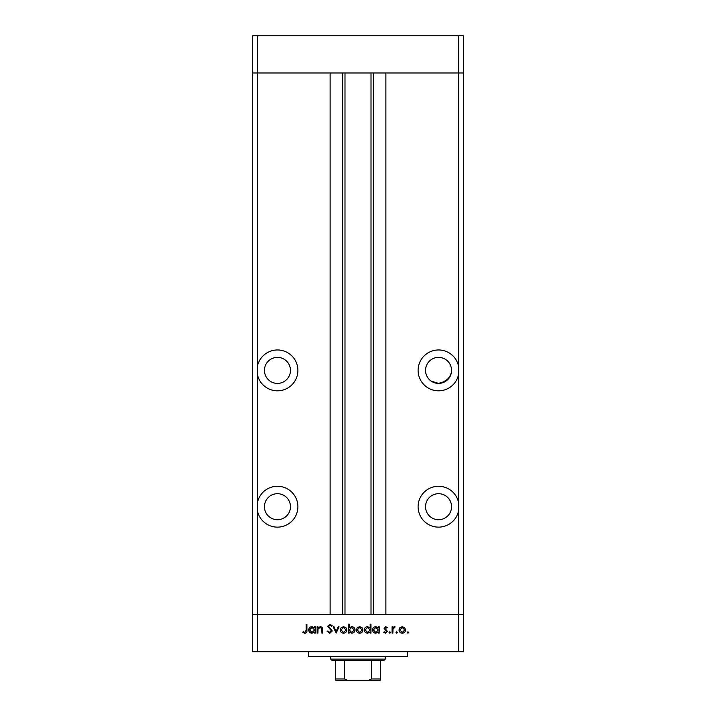 <?xml version="1.0" encoding="UTF-8"?>
<svg xmlns="http://www.w3.org/2000/svg" width="716" height="716" viewBox="0 0 716 716"><rect width="100%" height="100%" fill="white"/><g stroke="black" fill="none" stroke-linecap="round" stroke-linejoin="round"><path stroke-width="1.07" d="M257.626 511.707L257.626 501.71A20.451 20.451 0 0 1 297.901 506.704A20.451 20.451 0 0 1 257.626 511.707L257.626 614.525L458.374 614.525L458.374 651.694L463.333 651.694L463.333 614.525L458.374 614.525L463.333 614.525L463.333 72.978L385.879 72.978L385.879 614.525L458.374 614.525L458.374 72.978L463.333 72.978L463.333 35.8L252.667 35.8L252.667 72.978L458.374 72.978L458.374 35.8M458.374 651.694L257.626 651.694L257.626 614.525L252.667 614.525L330.121 614.525L330.121 72.978L257.626 72.978L257.626 35.8M277.45 357.382A13.013 13.013 0 0 0 264.437 370.396A13.013 13.013 0 0 0 277.45 383.4A13.013 13.013 0 0 0 290.463 370.396A13.013 13.013 0 0 0 277.45 357.382M438.55 493.7A13.013 13.013 0 0 0 425.537 506.704A13.013 13.013 0 0 0 438.55 519.718A13.013 13.013 0 0 0 451.563 506.704A13.013 13.013 0 0 0 438.55 493.7M277.45 493.7A13.013 13.013 0 0 0 264.437 506.704A13.013 13.013 0 0 0 277.45 519.718A13.013 13.013 0 0 0 290.463 506.704A13.013 13.013 0 0 0 277.45 493.7M431.113 381.073L438.55 383.4A13.013 13.013 0 0 0 451.563 370.396A13.013 13.013 0 0 0 438.55 357.382A13.013 13.013 0 0 0 425.537 370.396A13.013 13.013 0 0 0 438.55 383.4L445.97 381.082L450.364 375.837M257.626 501.71L257.626 375.39A20.451 20.451 0 0 0 297.901 370.396A20.451 20.451 0 0 0 257.626 365.393L257.626 72.978L252.667 72.978L252.667 651.694L257.626 651.694M257.626 375.39L257.626 365.393M458.374 365.393A20.451 20.451 0 0 0 418.099 370.396A20.451 20.451 0 0 0 458.374 375.39M458.374 501.71A20.451 20.451 0 0 0 418.099 506.704A20.451 20.451 0 0 0 458.374 511.707M442.032 382.926L448.914 378.263L451.313 372.938M344.987 72.978L344.987 614.525M407.565 651.694L407.565 656.653L308.435 656.653L308.435 651.694M317.913 633.105L317.134 633.105L317.134 626.769L317.913 626.769L317.913 627.914L320.329 626.661C322.075 626.939 322.862 628.013 322.701 629.874L322.701 633.105L321.923 633.105L321.824 628.684L320.195 627.44L318.038 629.113L317.913 633.105M332.26 630.984L329.781 633.329L327.149 631.431L327.883 630.993L329.781 632.443L331.481 630.975L327.704 626.24L329.843 624.209L332.152 625.677L331.445 626.214L329.754 625.104L328.483 626.196L332.26 630.984M336.153 633.105L333.155 626.769L333.996 626.769L336.099 631.387L338.203 626.769L339.044 626.769L336.153 633.105M340.27 629.955L341.138 627.708L343.555 626.661L345.962 627.699L346.83 629.955C346.651 631.968 345.551 633.051 343.555 633.221C341.55 633.051 340.458 631.968 340.27 629.955M356.398 629.955L357.266 627.708L359.683 626.661L362.09 627.699L362.958 629.955C362.77 631.968 361.678 633.051 359.683 633.221C357.678 633.051 356.577 631.968 356.398 629.955M378.415 627.941L378.415 626.769L379.194 626.769L379.194 633.105L378.415 633.105L378.415 632.013L375.828 633.221C373.815 633.034 372.714 631.933 372.517 629.919C372.732 627.923 373.841 626.831 375.846 626.661L378.415 627.941M407.941 633.221L407.216 632.497L407.941 631.772L408.666 632.497L407.941 633.221M398.991 629.955L399.859 627.708L402.276 626.661L404.683 627.699L405.551 629.955C405.363 631.968 404.272 633.051 402.276 633.221C400.271 633.051 399.179 631.968 398.991 629.955M396.709 633.221L395.984 632.497L396.709 631.772L397.434 632.497L396.709 633.221M392.869 633.105L392.091 633.105L392.091 626.769L392.869 626.769L392.869 627.699L394.418 626.661L395.098 626.876L394.668 627.547L393.012 628.8L392.869 633.105M389.817 633.221L389.092 632.497L389.817 631.772L390.542 632.497L389.817 633.221M384.089 628.326L385.691 626.661L387.311 627.565L386.783 628.102L385.691 627.44L384.868 628.29L387.428 631.387L385.566 633.221L383.758 632.362L384.268 631.772L385.53 632.443L386.649 631.423L384.089 628.326M370.19 627.995L370.19 624.209L370.969 624.209L370.969 633.105L370.19 633.105L370.19 632.013L367.594 633.221C365.581 633.034 364.48 631.933 364.292 629.919C364.498 627.923 365.608 626.831 367.621 626.661L370.19 627.995M349.166 631.933L349.166 633.105L348.388 633.105L348.388 624.209L349.166 624.209L349.166 627.923L351.753 626.661C353.767 626.84 354.868 627.941 355.064 629.955C354.859 631.96 353.74 633.042 351.726 633.221L349.166 631.933M314.584 627.941L314.584 626.769L315.362 626.769L315.362 633.105L314.584 633.105L314.584 632.013L311.988 633.221C309.974 633.034 308.873 631.933 308.685 629.919C308.891 627.923 310.001 626.831 312.015 626.661L314.584 627.941M304.926 632.443L306.126 630.205L306.126 624.433L306.904 624.433L306.904 630.295C307.146 632.031 306.466 633.042 304.882 633.329L302.787 632.326L303.253 631.664L304.926 632.443M404.773 629.964L402.267 627.44L399.77 629.964L402.267 632.443L404.773 629.964M378.415 629.955L375.864 627.44L373.296 629.928L375.855 632.443L378.415 629.955M370.19 629.955L367.63 627.44L365.07 629.928L367.621 632.443L370.19 629.955M362.18 629.964L359.674 627.44L357.177 629.964L359.674 632.443L362.18 629.964M349.166 629.928L351.717 632.443L354.286 629.955L351.735 627.44L349.166 629.928M346.052 629.964L343.555 627.44L341.049 629.964L343.555 632.443L346.052 629.964M314.584 629.955L312.024 627.44L309.464 629.928L312.015 632.443L314.584 629.955M375.47 680.2L340.53 680.2L375.47 680.2M385.262 659.132L384.027 660.376L331.973 660.376L330.738 659.132L385.262 659.132L385.262 656.653M330.738 659.132L330.738 656.653M380.303 680.2L380.303 678.965L380.303 680.2L335.697 680.2L335.697 678.965L335.697 680.2M380.303 660.376L380.303 678.965L371.407 678.965L368.803 680.2M371.407 660.376L371.407 678.965M344.593 660.376L344.593 678.965L347.197 680.2M335.697 660.376L335.697 678.965L344.593 678.965M373.322 72.978L373.322 614.525M342.678 72.978L342.678 614.525M371.013 72.978L371.013 614.525"/></g></svg>
